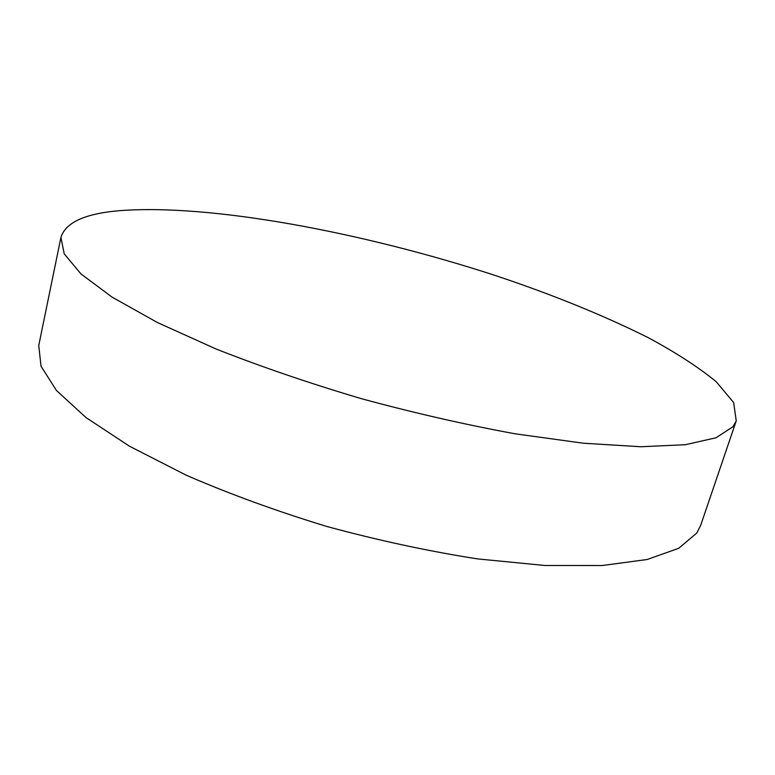 <?xml version="1.0" encoding="UTF-8"?>
<svg xmlns="http://www.w3.org/2000/svg" width="775" height="775" viewBox="0 0 775 775"><rect width="100%" height="100%" fill="white"/><g stroke="black" fill="none" stroke-linecap="round" stroke-linejoin="round"><path stroke-width="1.16" d="M736.25 420.883L700.687 525.324L696.793 533.035L678.697 548.303L647.202 559.492L602.282 565.518L544.97 565.498L477.516 558.901C428.536 551.238 378.355 540.437 326.972 526.516C276.365 511.083 229.352 493.937 185.932 475.075L129.425 446.177L85.88 417.473L56.42 390.445L41.017 366.197L38.75 345.485L60.925 237.402C65.536 222.551 84.901 213.658 119.021 210.722C210.277 203.467 362.816 232.374 494.547 275.251C551.713 294.287 602.756 314.999 647.687 337.377C675.48 352.305 698.323 367.088 716.216 381.726L733.634 402.525L736.25 420.883L732.956 426.754L716.032 437.768L685.352 444.724L640.77 446.749L583.226 443.203L514.968 433.777C465.155 424.632 413.927 412.93 361.266 398.641C309.302 383.218 260.875 366.662 216.012 348.973L157.422 322.526L111.997 297.077L80.929 273.885L64.209 253.822L60.925 237.402"/></g></svg>
